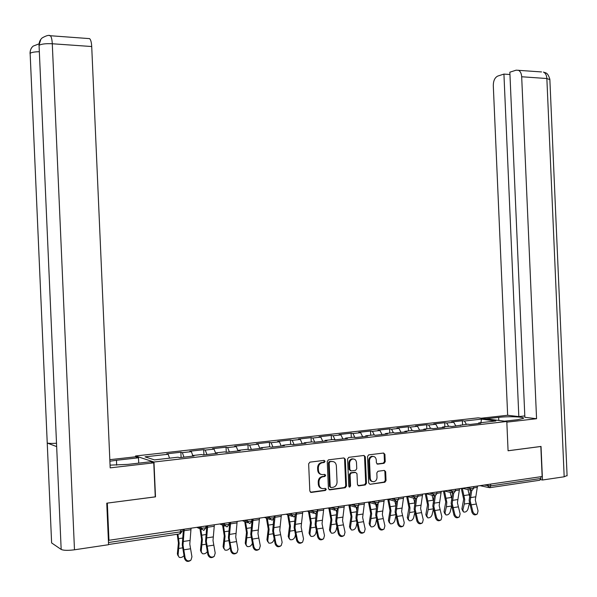 <?xml version="1.0" encoding="UTF-8"?>
<svg xmlns="http://www.w3.org/2000/svg" width="597" height="597" viewBox="0 0 597 597"><rect width="100%" height="100%" fill="white"/><g stroke="black" fill="none" stroke-linecap="round" stroke-linejoin="round"><path stroke-width="0.9" d="M325.074 461.324L324.104 460.384L309.925 462.138L308.642 463.824L309.836 491.107L311.246 492.435L325.44 490.473L326.298 489.294L325.32 488.368L323.499 488.615C320.91 488.682 319.425 487.264 319.037 484.376L318.94 482.115C319.044 479.257 320.328 477.473 322.783 476.757L324.85 476.473L325.686 475.309L324.716 474.376L322.887 474.615C320.298 474.66 318.813 473.234 318.425 470.346L318.32 468.078C318.425 465.272 319.679 463.496 322.096 462.765L324.253 462.481L325.074 461.324M321.134 474.421C319.089 473.958 317.947 472.54 317.701 470.16L317.604 467.899C317.701 465.093 318.962 463.324 321.373 462.593L323.529 462.317L324.35 461.153L323.992 460.399M310.418 492.234L324.716 490.264L325.566 489.092L325.261 488.376M321.649 488.398C319.656 487.913 318.544 486.503 318.313 484.174L318.216 481.913C318.328 479.063 319.604 477.279 322.059 476.57L324.119 476.287L324.962 475.122L324.626 474.391M384.035 463.332L385.222 461.712L384.901 454.339L383.587 453.033L368.655 454.884L367.528 456.496L368.685 483.003L370.013 484.301L384.893 482.242L386.043 480.615L385.655 471.712L384.341 470.414L377.968 471.257L376.826 472.884L377.013 477.316C376.931 479.667 375.894 481.13 373.916 481.689C371.804 481.794 370.588 480.645 370.259 478.234L369.498 460.802C369.58 458.503 370.58 457.063 372.513 456.474C374.67 456.332 375.916 457.489 376.259 459.944L376.386 462.839L377.707 464.145L384.035 463.332L383.259 463.16L384.446 461.548L384.125 454.183L383.52 453.041M107.251 503.114L155.496 496.861L153.974 462.018L506.801 421.475L508.077 450.78L540.837 446.496L542.143 476.518L108.96 540.278L108.37 539.942M107.333 503.152L108.96 540.278M345.32 459.257L343.954 457.936L328.41 459.854L327.246 461.511L328.425 488.547L329.813 489.868L345.29 487.719L346.484 486.062L345.32 459.257L344.573 459.093L343.947 457.936M348.812 457.332L363.961 455.459L365.304 456.772L366.461 483.309L365.289 484.951L358.797 485.854L357.454 484.548L356.984 473.742L355.633 472.428L351.26 473.003L350.088 474.652L350.581 485.943L349.752 487.107L348.775 486.189L347.588 458.981L348.812 457.332M153.974 462.018L135.556 455.974L478.272 417.84L506.801 421.475M462.548 424.773L462.377 420.751L451.638 421.952L453.705 422.236L455.907 426.079M462.377 420.751L464.451 421.027L481.466 419.124L495.891 420.975L478.682 422.937L480.854 423.228L469.958 424.474L467.802 424.176L451.787 426.549L449.668 426.243L442.481 427.064L444.586 427.37L433.265 428.661L431.176 428.347L423.855 429.183L425.922 429.504L414.385 430.818L412.333 430.497L404.863 431.347L406.9 431.676L395.132 433.019L393.117 432.683L385.498 433.556L387.498 433.892L375.498 435.265L373.521 434.922L365.752 435.803L367.707 436.153L355.469 437.556L353.536 437.198L345.611 438.101L347.521 438.459L335.029 439.885L333.148 439.519L325.059 440.444L326.925 440.81L314.179 442.273L312.335 441.892L304.089 442.832L305.91 443.213L292.896 444.705L291.105 444.317L282.68 445.272L284.456 445.668L271.165 447.183L269.426 446.787L260.829 447.765L262.546 448.168L248.979 449.72L247.292 449.31L238.509 450.31L240.181 450.728L226.323 452.31L224.688 451.884L215.718 452.907L217.33 453.339L203.174 454.951L201.599 454.518L192.435 455.556L193.988 456.004L179.518 457.653L178.01 457.205L154.444 459.891L145.019 456.847L168.16 454.25L169.555 458.168M181.092 457.474L180.869 452.235L166.727 453.817L168.16 454.25M180.869 452.235L182.339 452.66L191.346 451.653L192.786 455.518M203.92 454.869L203.696 449.683L189.846 451.235L191.346 451.653M203.696 449.683L205.226 450.093L214.047 449.108L215.621 453.153M226.278 452.295L226.054 447.183L212.495 448.698L214.047 449.108M226.054 447.183L227.636 447.578L236.278 446.616L238.054 450.966M248.165 449.519L247.956 444.735L234.673 446.22L236.278 446.616M247.956 444.735L249.591 445.123L258.061 444.168L259.882 448.474M269.613 446.825L269.419 442.332L256.397 443.787L258.061 444.168M269.419 442.332L271.105 442.705L279.396 441.78L281.269 446.034M290.642 444.369L290.448 439.982L277.695 441.407L279.396 441.78M290.448 439.982L292.187 440.347L300.313 439.429L302.231 443.638M311.253 442.019L311.067 437.676L298.56 439.071L300.313 439.429M311.067 437.676L312.843 438.026L320.813 437.131L322.776 441.287M331.462 439.713L331.275 435.414L319.014 436.788L320.813 437.131M331.275 435.414L333.104 435.758L340.909 434.877L342.909 438.989M351.282 437.452L351.096 433.198L339.074 434.541L340.909 434.877M351.096 433.198L352.961 433.526L360.625 432.668L362.663 436.728M370.715 435.243L370.528 431.027L358.737 432.34L360.625 432.668M370.528 431.027L372.438 431.347L379.953 430.504L382.028 434.519M389.781 433.064L389.602 428.892L378.028 430.183L379.953 430.504M389.602 428.892L391.542 429.206L398.915 428.377L401.027 432.347M408.49 430.937L408.311 426.795L396.96 428.064L398.915 428.377M408.311 426.795L410.288 427.101L417.519 426.288L419.669 430.221M426.848 428.84L426.668 424.743L415.527 425.989L417.519 426.288M426.668 424.743L428.683 425.042L435.78 424.243L437.959 428.124M444.862 426.788L444.683 422.728L433.75 423.952L435.78 424.243M444.683 422.728L446.735 423.012L453.705 422.236M460.406 425.564L460.75 424.982M446.735 423.012L448.638 426.362M442.146 427.646L442.481 427.064M428.683 425.042L430.556 428.422M423.519 429.78L423.855 429.183M410.288 427.101L412.139 430.519M404.542 431.944L404.863 431.347M391.542 429.206L393.401 432.735M385.184 434.161L385.498 433.556M372.438 431.347L374.341 435.064M365.446 436.414L365.752 435.803M352.961 433.526L354.909 437.452M345.312 438.713L345.611 438.101M333.104 435.758L335.081 439.885M324.768 441.064L325.059 440.444M312.843 438.026L314.791 442.198M303.806 443.459L304.089 442.832M292.187 440.347L294.082 444.564M282.403 445.899L282.68 445.272M271.105 442.705L272.956 446.981M260.561 448.399L260.829 447.765M249.591 445.123L251.397 449.444M238.255 450.944L238.509 450.31M227.636 447.578L229.39 451.959M215.472 453.548L215.718 452.907M205.226 450.093L206.928 454.526M192.204 456.205L192.435 455.556M182.339 452.66L183.98 457.145M540.837 476.712L540.912 478.458L539.673 480.257L490.07 487.645M135.594 456.839L135.556 455.974M478.339 423.512L478.682 422.937M464.451 421.027L466.384 424.34M481.466 419.124L480.943 422.676M328.999 489.667L344.544 487.525L345.745 485.861L344.573 459.093M330.044 461.765L329.163 462.929L330.201 486.645L331.171 487.562L333.201 487.279C335.671 486.585 336.954 484.801 337.066 481.943L336.357 465.787C335.984 462.921 334.514 461.496 331.947 461.526L329.253 461.608L328.432 462.757L329.163 462.929M330.559 487.398L329.469 486.443L328.432 462.757M332.85 461.526L331.947 461.526M329.313 461.593L331.216 461.354M358.013 485.659L364.528 484.757L365.7 483.115L364.543 456.615L363.931 455.466M354.879 472.249L350.514 472.824L349.342 474.466L349.835 485.749L350.581 485.943M349.073 486.891L349.835 485.749M356.491 462.526C356.148 460.041 354.872 458.869 352.663 459.026C350.7 459.623 349.678 461.078 349.603 463.399L349.872 469.6L351.23 470.914L355.603 470.346L356.76 468.705L356.491 462.526M353.499 458.981L351.917 458.862C349.954 459.459 348.932 460.914 348.857 463.227L349.603 463.399M350.469 470.742L349.126 469.421L348.857 463.227M376.976 463.973L383.259 463.16M373.267 456.429L371.744 456.317C369.819 456.899 368.819 458.339 368.737 460.638L369.498 460.802M372.356 481.525C370.662 481.212 369.707 480.048 369.498 478.048L368.737 460.638M370.013 484.301L384.117 482.055L385.266 480.428L384.878 471.533L384.311 470.421M178.078 555.829L177.361 553.889L178.413 542.904L177.212 534.27M177.913 534.166L179.152 543.263L178.07 555.098L179.107 557.255L180.07 557.546L181.973 557.262L183.973 555.8M190.473 560.456L190.316 560.583C187.682 562.18 185.734 561.456 184.48 558.419L185.137 557.896C186.391 560.934 188.339 561.658 190.973 560.061L191.943 556.807L189.794 544.106L191.062 528.196M185.137 557.896L183.01 545.158L184.242 529.196M183.428 529.315L182.257 544.785L184.48 558.419M116.669 465.167L116.46 460.265L109.893 461.22M110.064 465.138L127.997 464.369L150.563 461.779L153.765 462.839L110.184 467.861L91.714 46.529L52.29 43.76L74.483 549.792L108.579 544.71L106.759 503.181L155.257 496.846L153.765 462.839M116.46 460.265L138.489 457.795L135.519 456.809L109.826 459.683M138.728 463.138L138.489 457.795M74.483 549.792C67.946 550.628 63.506 550.509 61.17 549.441L39.059 45.357C38.984 42.372 39.984 39.924 42.059 38.014L42.148 37.939C46.215 35.604 48.947 34.865 50.335 35.73L49.402 35.633M56.431 443.265C51.73 443.526 48.67 443.444 47.238 443.034L51.618 542.927L61.17 549.441M51.618 542.927L30.134 53.312C30.066 50.387 31.059 47.991 33.119 46.133L39.021 43.857M39.253 51.708C34.551 51.82 31.514 52.349 30.141 53.312L47.238 443.034L56.655 446.601L39.059 45.357C41.29 43.984 45.7 43.454 52.29 43.76C52.051 39.484 51.402 36.805 50.335 35.73L89.602 38.626C90.774 39.693 91.475 42.327 91.714 46.529M88.535 38.544L89.602 38.626M504.622 421.198L517.584 419.713L523.412 418.378C525.509 416.825 508.637 416.169 498.652 417.378L485.868 418.81M506.831 422.139L536.561 418.713L524.867 417.318L509.853 72.192L516.166 70.17L541.561 71.939M524.808 415.922L518.83 416.602L507.651 415.266L493.294 85.55C493.368 80.647 494.876 77.483 497.808 76.05L503.928 74.088L518.83 416.602M481.219 418.221L507.651 415.266M536.561 418.713L521.681 76.759C521.435 73.341 520.315 71.17 518.323 70.222M567.083 475.518L564.18 476.779L542.486 480.01L540.688 479.66M509.95 74.513L503.928 74.088M542.486 480.01L541.024 446.437L508.077 450.742M201.211 552.218L200.465 550.24L201.577 539.36L199.995 528.778M200.816 529.136L202.353 539.71L201.196 551.434L202.226 553.591C204.099 554.24 205.778 553.613 207.271 551.71M223.86 548.673L223.084 546.665L224.263 535.882L222.591 525.129M223.442 525.479L225.069 536.233L223.845 547.845L224.868 550.009C226.972 550.621 228.696 549.822 230.046 547.621M229.532 522.532L229.666 523.278M246.039 545.203L245.24 543.166L246.486 532.487L244.725 521.591M245.598 521.927L247.307 532.822L246.024 544.322L247.039 546.494C249.471 547.039 251.225 546.024 252.315 543.449M251.844 520.569L251.956 521.174M267.762 541.8L266.941 539.74L268.247 529.158L266.404 518.144M267.307 518.472L269.098 529.479L267.747 540.882L268.754 543.054C271.202 543.546 272.926 542.501 273.933 539.897L274.06 539.173M289.052 538.464L288.209 536.375L289.567 525.89L287.65 514.801M288.582 515.114L290.448 526.211L289.038 537.501L290.03 539.673C292.411 540.143 294.097 539.098 295.097 536.546L295.366 535.046M213.719 556.732L213.562 556.844C211.002 558.367 209.107 557.643 207.868 554.665L208.547 554.143C209.786 557.12 211.689 557.852 214.248 556.329L215.211 553.076L213.01 540.524L214.36 524.763M208.547 554.143L206.361 541.554L207.689 525.748M206.838 525.867L205.577 541.188L207.868 554.665M236.479 553.083L236.33 553.188C233.83 554.643 231.979 553.912 230.763 550.994L231.464 550.464C232.688 553.389 234.546 554.12 237.039 552.665L237.987 549.419L235.733 537.016L237.166 521.405M231.464 550.464L229.226 538.024L230.636 522.368M229.748 522.494L228.412 537.673L230.763 550.994M258.77 549.501L258.62 549.606C256.188 550.994 254.374 550.255 253.173 547.389L253.904 546.867C255.106 549.733 256.926 550.471 259.359 549.083L260.292 545.845L257.979 533.584L259.494 518.121M253.904 546.867L251.613 534.561L253.098 519.062M252.188 519.196L250.77 534.225L253.173 547.389M280.612 545.986L280.448 546.098C278.083 547.419 276.307 546.673 275.127 543.867L275.881 543.345C277.068 546.158 278.844 546.897 281.209 545.576L282.135 542.337L279.777 530.218L281.359 514.905M275.881 543.345L273.538 531.181L275.098 515.823M273.762 519.144L272.665 530.845L275.127 543.867M274.157 515.965L274.09 516.532M302.015 542.539L301.836 542.651C299.53 543.919 297.791 543.173 296.619 540.419L297.403 539.889C298.575 542.651 300.313 543.397 302.619 542.136L303.53 538.912L301.119 526.92L302.783 511.748M297.403 539.889L295.008 527.867L296.649 512.651M295.209 516.33L294.12 527.539L296.619 540.419M309.91 535.196L309.045 533.084L310.462 522.696L308.47 511.532M309.433 511.845L311.365 523.002L309.895 534.196L310.88 536.367C313.201 536.8 314.85 535.763 315.835 533.255L316.246 531.076M315.91 513.569L316.097 514.472M322.984 539.158L322.79 539.278C320.544 540.486 318.843 539.74 317.686 537.039L318.485 536.509C319.649 539.218 321.35 539.972 323.604 538.755L324.492 535.546L322.037 523.688L323.768 508.659M318.485 536.509L316.052 524.614L317.753 509.547M316.246 513.405L315.134 524.3L317.686 537.039M330.357 531.979L329.477 529.86L330.939 519.562L328.887 508.353M329.865 508.659L331.865 519.86L330.342 530.957L331.313 533.121C333.574 533.531 335.193 532.502 336.163 530.032L336.708 527.241M336.29 510.614L336.618 512.166M343.544 535.837L343.335 535.972C341.141 537.128 339.469 536.382 338.327 533.718L339.148 533.196C340.297 535.86 341.969 536.613 344.163 535.449L345.029 532.255L342.536 520.524L344.327 505.637M339.148 533.196L336.671 521.435L338.096 509.234M336.872 510.442L335.73 521.129L338.327 533.718M344.178 507.047L338.29 507.92L338.439 506.502M350.402 528.83L349.499 526.696L351.021 516.487L348.894 505.249M349.902 505.54L351.961 516.786L350.387 527.778L351.349 529.942C353.551 530.323 355.133 529.3 356.096 526.867L356.775 523.532M356.237 507.54L356.737 509.845M363.692 532.584L363.461 532.725C361.327 533.837 359.692 533.084 358.558 530.472L359.394 529.949C360.536 532.569 362.17 533.322 364.312 532.203L365.163 529.024L362.633 517.427L364.483 502.667M359.394 529.949L356.879 518.315L358.282 506.756M351.312 504.607L354.588 505.562L358.775 505.256L357.066 507.48L355.916 518.017L358.558 530.472M370.058 525.741L369.14 523.591L370.707 513.472L368.521 502.219M369.543 502.502L371.67 513.763L370.043 524.659L370.991 526.823C373.14 527.173 374.692 526.158 375.647 523.77L376.453 519.942M375.752 504.353L376.453 507.517M383.453 529.39L383.199 529.546C381.117 530.614 379.513 529.86 378.386 527.293L379.252 526.77C380.371 529.338 381.983 530.091 384.065 529.024L384.901 525.86L382.334 514.383L384.244 499.756M379.252 526.77L376.692 515.256L378.095 504.055M376.923 504.555L375.707 514.965L378.386 527.293M389.334 522.711L388.401 520.554L390.013 510.517L387.774 499.256M388.811 499.532L390.998 510.801L389.326 521.606L390.251 523.756C392.348 524.091 393.871 523.084 394.818 520.733L395.751 516.442M394.871 501.159L395.789 505.181M402.833 526.263L402.557 526.42C400.52 527.442 398.945 526.696 397.833 524.166L398.714 523.644C399.826 526.173 401.4 526.927 403.438 525.905L404.259 522.756L401.647 511.405L403.624 496.905M398.714 523.644L396.117 512.256L397.542 501.308M396.378 501.607L395.117 511.972L397.833 524.166M408.251 519.763L407.296 517.569L408.952 507.622L406.676 496.458M407.714 496.629L409.952 507.898L409.587 512.539L408.236 518.606L409.146 520.756C411.191 521.062 412.684 520.062 413.624 517.748L414.691 513.024M413.654 498.152L414.758 502.846M421.84 523.188L421.542 523.36C419.549 524.345 418.004 523.591 416.9 521.106L417.796 520.584C418.907 523.076 420.452 523.83 422.445 522.845L423.236 519.711L420.594 508.48L422.624 494.115M417.796 520.584L415.169 509.316L416.624 498.555M415.452 498.719L414.146 509.04L416.9 521.106M426.81 516.868L425.833 514.636L427.527 504.778L425.228 493.726M426.265 493.786L428.549 505.047L428.176 509.644L426.788 515.659L427.683 517.808C429.683 518.092 431.146 517.099 432.071 514.823L433.273 509.681M432.086 495.219L433.355 500.525M440.489 520.174L440.161 520.353C438.22 521.3 436.706 520.547 435.609 518.106L436.519 517.584C437.616 520.032 439.138 520.785 441.079 519.838L441.855 516.726L439.183 505.607L441.258 491.368M436.519 517.584L433.855 506.428L435.34 495.808M434.176 495.846L432.818 506.159L435.609 518.106M445.019 514.024L444.026 511.763L445.765 501.987L443.437 491.047M444.466 491.01L446.802 502.249L446.414 506.808L444.996 512.778L445.869 514.913C447.825 515.181 449.257 514.196 450.183 511.95L451.511 506.42M450.175 492.353L451.601 498.241M458.787 517.211L458.436 517.405C456.533 518.315 455.048 517.562 453.959 515.159L454.884 514.636C455.974 517.047 457.466 517.8 459.369 516.89L460.123 513.801L457.414 502.793L459.548 488.674M454.884 514.636L452.19 503.599L453.705 493.115M452.548 492.98L451.138 503.338L453.959 515.159M462.899 511.233L461.884 508.942L463.653 499.249L461.302 488.421M464.309 504.025L469.414 503.226L467.958 509.137C467.041 511.345 465.63 512.323 463.72 512.069L462.862 509.942L464.309 504.025L464.705 499.502L462.324 488.286M467.929 489.555L469.503 495.995M476.742 514.308L476.361 514.51C474.511 515.383 473.04 514.636 471.966 512.263L472.906 511.748C473.988 514.121 475.458 514.875 477.309 513.995L478.048 510.928L475.309 500.032L477.488 486.033M472.906 511.748L470.182 500.823L471.734 490.406M470.585 490.152L469.115 500.562L471.966 512.263M108.482 542.516L180.555 531.845L180.458 529.755M108.572 544.494L179.779 533.882L180.555 531.845L182.092 531.166M490.652 484.1L490.727 485.891L540.912 478.458M484.033 485.07L490.727 485.891L489.547 487.727L487.749 485.868L487.689 484.533M198.532 527.091L201.196 528.248L201.129 526.711M203.913 530.308L205.861 527.845L201.196 528.248L203.562 530.337M221.756 523.673L224.517 524.8L224.45 523.278M244.494 520.33L247.345 521.427L247.285 519.92M266.747 517.054L269.695 518.121L269.635 516.629M288.545 513.845L291.582 514.883L291.515 513.405M309.895 510.704L313.015 511.711L312.955 510.248M330.813 507.622L334.014 508.607L333.947 507.159M356.64 507.532L354.588 505.562L354.521 504.137M371.401 501.652L374.752 502.584L374.685 501.167M391.102 498.749L394.513 499.659L394.453 498.256M410.408 495.906L413.893 496.794L413.833 495.406M429.347 493.122L432.892 493.98L432.832 492.607M447.929 490.383L451.526 491.227L451.466 489.868M466.153 487.704L469.809 488.525L469.749 487.174M205.778 526.024L205.853 527.658M227.203 526.838L229.106 524.412L224.517 524.8L226.838 526.875M229.032 522.606L229.099 524.233M249.994 523.435L251.859 521.047L247.345 521.427L249.621 523.479M251.785 519.256L251.852 520.882M272.307 520.114L274.142 517.756L269.695 518.121L271.926 520.151M274.06 515.972L274.135 517.599M294.157 516.86L295.955 514.532L291.582 514.883L293.761 516.898M295.881 512.763L295.948 514.383M315.559 513.666L317.328 511.375L313.015 511.711L315.156 513.711M317.246 509.622L317.32 511.233M336.521 510.547L338.26 508.286L334.014 508.607L336.111 510.592M338.186 506.54L338.253 508.144M358.7 503.517L358.767 505.122M377.2 504.487L378.879 502.286L374.752 502.584L376.767 504.532M378.804 500.562L378.871 502.152M396.93 501.54L398.587 499.368L394.513 499.659L396.49 501.592M398.512 497.659L398.58 499.249M416.281 498.659L417.907 496.517L413.893 496.794L415.833 498.711M417.833 494.816L417.9 496.398M435.25 495.831L436.855 493.712L432.892 493.98L434.795 495.883M436.78 492.025L436.855 493.6M453.862 493.062L455.444 490.965L451.526 491.227L453.399 493.115M455.369 489.294L455.436 490.861M472.115 490.338L473.675 488.271L469.809 488.525L471.645 490.391M473.6 486.607L473.675 488.167M321.649 462.548L322.373 462.72M317.604 467.899L318.32 468.078M317.701 470.16L318.425 470.346M324.081 476.294L324.805 476.481M322.261 476.533L322.984 476.727M318.216 481.913L318.94 482.115M318.313 484.174L319.037 484.376M324.686 490.271L325.417 490.473M310.53 492.226L311.246 492.435M323.47 462.324L324.193 462.496M345.745 485.861L346.484 486.062M344.514 487.525L345.253 487.727M329.081 489.659L329.813 489.868M329.469 486.443L330.201 486.645M364.543 456.615L365.304 456.772M365.7 483.115L366.461 483.309M364.491 484.764L365.252 484.958M358.043 485.659L358.797 485.854M350.573 472.817L351.32 472.996M349.342 474.466L350.088 474.652M349.126 469.421L349.872 469.6M377.005 463.988L377.707 464.145M369.498 478.048L370.259 478.234M384.878 471.533L385.655 471.712M385.266 480.428L386.043 480.615M384.125 454.183L384.901 454.339M384.446 461.548L385.222 461.712M182.518 547.867L178.958 548.419M177.361 553.889L178.07 555.098M182.578 538.076L178.667 538.673M183.085 541.509L189.883 540.472M183.57 549.867L190.361 548.807M184.137 530.711L190.95 529.703M564.18 476.779L546.859 78.528L521.681 76.759M498.786 420.452L498.652 417.378M549.867 79.632L546.859 78.528C546.613 75.162 545.479 73.013 543.449 72.073C545.606 73.162 547.598 71.901 549.852 79.274L567.098 475.846M205.846 544.233L202.144 544.815M200.465 550.24L201.196 551.434M205.935 534.546L201.861 535.166M228.681 540.681L224.838 541.278M223.084 546.665L223.845 547.845M228.793 531.091L224.562 531.733M251.046 537.203L247.068 537.822M245.24 543.166L246.024 544.322M251.18 527.711L246.8 528.375M272.941 533.793L268.837 534.434M266.941 539.74L267.747 540.882M273.098 524.397L268.583 525.084M294.396 530.457L290.164 531.114M288.209 536.375L289.038 537.501M294.575 521.151L289.918 521.86M206.458 537.942L213.107 536.927M206.935 546.21L213.584 545.165M207.577 527.248L214.241 526.263M229.33 534.449L235.837 533.449M229.808 542.628L236.322 541.606M230.517 523.853L237.039 522.89M251.725 531.024L258.098 530.054M252.21 539.121L258.583 538.121M252.971 520.532L259.367 519.591M273.657 527.673L279.903 526.726M274.142 535.688L280.381 534.711M274.963 517.286L281.224 516.36M295.142 524.397L301.261 523.465M295.627 532.323L301.739 531.367M296.508 514.099L302.642 513.189M315.417 527.188L311.067 527.867M309.045 533.084L309.895 534.196M315.612 517.972L310.828 518.696M316.194 521.181L322.186 520.263M316.671 529.024L322.664 528.091M317.611 510.98L323.619 510.092M336.014 523.987L331.559 524.673M329.477 529.86L330.342 530.957M336.23 514.86L331.328 515.599M336.82 518.032L342.693 517.136M337.305 525.8L343.178 524.875M356.2 520.845L351.64 521.554M349.499 526.696L350.387 527.778M356.439 511.801L351.417 512.562M357.036 514.942L362.797 514.062M357.521 522.629L363.274 521.733M358.76 504.89L364.327 504.069M375.998 517.763L371.334 518.487M369.14 523.591L370.043 524.659M376.252 508.808L371.118 509.584M376.856 511.913L382.505 511.054M377.341 519.532L382.983 518.644M378.864 501.92L384.08 501.152M395.408 514.741L390.647 515.48M388.401 520.554L389.326 521.606M395.677 505.875L390.438 506.666M396.296 508.95L401.826 508.099M396.774 516.487L402.311 515.621M398.572 499.002L403.453 498.286M414.445 511.778L409.587 512.539M407.296 517.569L408.236 518.606M414.728 502.995L409.393 503.801M415.355 506.04L420.781 505.204M415.833 513.502L421.266 512.651M417.893 496.152L422.445 495.473M433.116 508.875L428.176 509.644M425.833 514.636L426.788 515.659M433.28 500.189L427.982 500.995M434.049 503.181L439.377 502.368M434.526 510.577L439.855 509.741M436.84 493.346L441.079 492.719M451.436 506.025L446.414 506.808M444.026 511.763L444.996 512.778M451.422 497.45L446.228 498.234M452.392 500.383L457.615 499.585M452.869 507.704L458.093 506.883M455.429 490.6L459.362 490.018M461.884 508.942L462.862 509.942M469.235 494.756L464.13 495.532M470.391 497.629L475.518 496.846M470.869 504.883L475.996 504.084M473.66 487.906L477.301 487.361M180.115 533.852L182.1 531.352L182.025 529.524M201.592 529.479L196.741 527.352M224.972 526.106L219.756 523.972M247.852 522.793L242.292 520.651M270.254 519.547L264.367 517.405M292.179 516.353L285.978 514.218M313.656 513.226L307.156 511.107M334.686 510.151L327.91 508.047M355.297 507.137L348.252 505.055M375.483 504.174L368.192 502.122M395.274 501.264L387.737 499.241M414.676 498.413L406.915 496.42M433.698 495.614L425.721 493.652M452.347 492.868L444.168 490.943M470.645 490.167L462.272 488.271M488.592 487.518L480.04 485.659M321.373 462.593L322.096 462.765M324.119 476.287L324.85 476.473M322.059 476.57L322.783 476.757M324.716 490.264L325.44 490.473M323.529 462.317L324.253 462.481M344.544 487.525L345.29 487.719M329.253 461.608L329.984 461.772M364.528 484.757L365.289 484.951M350.514 472.824L351.26 473.003M349.126 486.936L349.752 487.107M351.917 458.862L352.663 459.026M371.744 456.317L372.513 456.474M383.319 463.153L384.095 463.317M32.186 47.073C30.85 48.521 30.126 50.641 30.022 53.431M40.797 39.402L38.947 45.469"/></g></svg>
